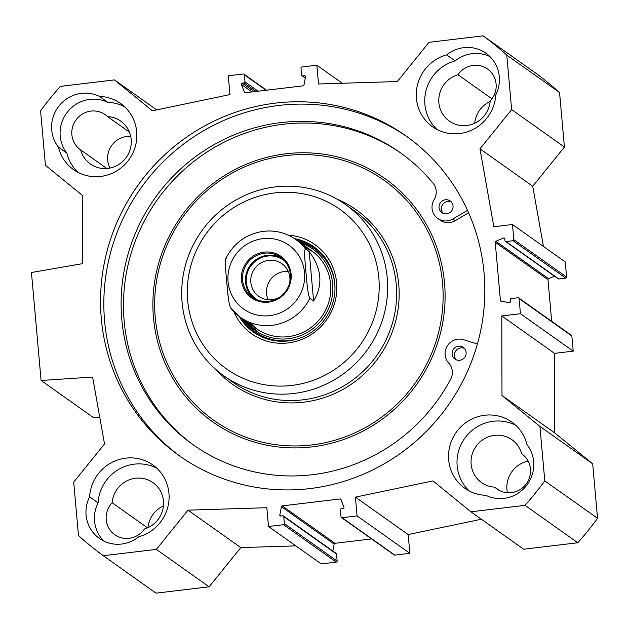 <?xml version="1.0" encoding="UTF-8"?>
<svg xmlns="http://www.w3.org/2000/svg" width="629" height="629" viewBox="0 0 629 629"><rect width="100%" height="100%" fill="white"/><g stroke="black" fill="none" stroke-linecap="round" stroke-linejoin="round"><path stroke-width="0.94" d="M89.609 496.831A40.586 39.383 125.3 0 1 112.363 462.197A40.586 39.383 125.3 0 1 152.8 464.941A40.586 39.383 125.3 0 1 168.344 504.772A40.586 39.383 125.3 0 1 138.702 536.812A33.423 32.433 125.3 0 1 99.382 538.44A33.423 32.433 125.3 0 1 89.609 496.831L98.085 502.846A33.423 32.433 -54.7 0 0 103.871 541.097M156.841 468.243A40.586 39.383 -54.7 0 0 98.085 502.846M124.573 106.741A40.586 39.383 -54.7 0 0 107.873 102.393L99.398 96.379A40.586 39.383 125.3 0 1 120.54 103.439A40.586 39.383 125.3 0 1 129.181 159.326A40.586 39.383 125.3 0 1 73.585 169.649A40.586 39.383 125.3 0 1 58.395 147.131L66.878 153.146A40.586 39.383 -54.7 0 0 78.027 172.37M446.661 54.888A33.423 32.433 125.3 0 1 485.981 53.268A33.423 32.433 125.3 0 1 495.762 94.877A40.586 39.383 125.3 0 1 473 129.503A40.586 39.383 125.3 0 1 432.563 126.759A40.586 39.383 125.3 0 1 417.019 86.936A40.586 39.383 125.3 0 1 446.661 54.888L455.137 60.903A40.586 39.383 -54.7 0 0 426.1 90.34A40.586 39.383 -54.7 0 0 437.006 129.48M485.965 495.33A40.586 39.383 125.3 0 1 464.823 488.261A40.586 39.383 125.3 0 1 456.182 432.375A40.586 39.383 125.3 0 1 511.786 422.051A40.586 39.383 125.3 0 1 526.968 444.577A33.423 32.433 125.3 0 1 526.159 485.989A33.423 32.433 125.3 0 1 485.965 495.33M515.819 425.353A40.586 39.383 -54.7 0 0 464.666 438.389A40.586 39.383 -54.7 0 0 469.273 490.982M295.834 545.878L240.797 547.592L209.111 586.81L156.354 549.384L188.032 510.166L266.83 507.713L268.504 526.497L283.537 524.696A0.951 0.928 -54.7 0 0 284.387 523.65L283.758 516.606A0.951 0.928 -54.7 0 0 282.743 515.78L280.833 516.008A0.951 0.928 125.3 0 1 279.826 514.915L281.383 506.667A0.951 0.928 125.3 0 1 282.217 505.881L340.022 498.97A0.951 0.928 125.3 0 1 340.973 499.544L343.953 507.257A0.951 0.928 125.3 0 1 343.167 508.562L341.256 508.79A0.951 0.928 -54.7 0 0 340.407 509.836L341.036 516.881A0.951 0.928 -54.7 0 0 342.05 517.706L357.083 515.914L355.409 497.13L432.972 480.902L470.917 511.802L525.042 505.339A322.3 312.723 125.3 0 0 544.785 480.894L539.926 426.391L501.981 395.492L501.793 315.947L520.442 313.722L519.09 298.578A0.951 0.928 125.3 0 0 518.076 297.753L511.078 298.586A0.951 0.928 125.3 0 0 510.237 299.632L510.402 301.558A0.951 0.928 -54.7 0 1 509.293 302.604L501.171 301.267A0.951 0.928 -54.7 0 1 500.409 300.45L495.22 242.244A0.951 0.928 -54.7 0 1 495.809 241.261L503.53 238.029A0.951 0.928 -54.7 0 1 504.804 238.792L504.977 240.718A0.951 0.928 125.3 0 0 505.991 241.544L512.981 240.71A0.951 0.928 125.3 0 0 513.83 239.657L512.478 224.514L493.836 226.747L479.966 148.829L511.652 109.619L506.785 55.108A322.3 312.723 125.3 0 0 483.135 35.853L429.017 42.316L397.331 81.534L318.533 83.987L316.859 65.212L301.826 67.004A0.951 0.928 -54.7 0 0 300.976 68.058L301.606 75.095A0.951 0.928 -54.7 0 0 302.62 75.928L304.53 75.7A0.951 0.928 125.3 0 1 305.537 76.785L303.98 85.041A0.951 0.928 125.3 0 1 303.147 85.827L245.349 92.73A0.951 0.928 125.3 0 1 244.39 92.156L241.41 84.451A0.951 0.928 125.3 0 1 242.204 83.146L244.115 82.918A0.951 0.928 -54.7 0 0 244.964 81.864L244.335 74.82A0.951 0.928 -54.7 0 0 243.313 73.994L228.28 75.794L229.955 94.57L152.391 110.798L114.447 79.899L156.731 109.894M156.354 549.384L103.29 555.721A321.568 312.015 125.3 0 1 78.483 535.523L73.711 482.089L104.516 443.964L92.612 377.054L41.089 380.482L31.45 272.499L82.493 263.661L82.328 195.352L45.445 165.317L40.578 110.814A322.3 312.723 125.3 0 1 60.329 86.37L114.447 79.899M484.063 272.986A196.004 190.178 125.3 0 1 387.26 462.008A196.004 190.178 125.3 0 1 179.296 455.726A196.004 190.178 125.3 0 1 137.554 185.83A196.004 190.178 125.3 0 1 406.075 135.974A196.004 190.178 125.3 0 1 484.063 272.986M58.395 147.131A33.423 32.433 125.3 0 1 59.205 105.719A33.423 32.433 125.3 0 1 99.398 96.379M109.996 168.029A21.488 20.851 125.3 0 1 111.176 146.227A21.488 20.851 125.3 0 1 130.714 136.383M80.646 149.906A26.261 25.482 -54.7 0 0 90.348 163.98A26.261 25.482 -54.7 0 0 126.327 157.297A26.261 25.482 -54.7 0 0 120.737 121.138A26.261 25.482 -54.7 0 0 107.567 116.593A21.488 20.851 -54.7 0 0 105.271 114.69A21.488 20.851 -54.7 0 0 75.834 120.155A21.488 20.851 -54.7 0 0 80.41 149.741A21.488 20.851 -54.7 0 0 80.646 149.906L106.836 168.486M107.567 116.593L129.377 132.059M147.988 527.645A26.261 25.482 125.3 0 1 163.422 505.873M112.143 502.752A21.488 20.851 -54.7 0 0 114.769 534.721A21.488 20.851 -54.7 0 0 144.379 529.005A26.261 25.482 -54.7 0 0 163.1 508.153A26.261 25.482 -54.7 0 0 152.996 482.64A26.261 25.482 -54.7 0 0 127.066 480.753A26.261 25.482 -54.7 0 0 112.143 502.752L147.524 527.849M507.414 492.743A26.261 25.482 125.3 0 1 528.132 461.096M521.677 453.824A26.261 25.482 -54.7 0 0 511.975 439.75A26.261 25.482 -54.7 0 0 475.996 446.433A26.261 25.482 -54.7 0 0 481.594 482.592A26.261 25.482 -54.7 0 0 494.756 487.145A21.488 20.851 -54.7 0 0 497.059 489.048A21.488 20.851 -54.7 0 0 526.489 483.575A21.488 20.851 -54.7 0 0 521.913 453.989A21.488 20.851 -54.7 0 0 521.677 453.824L522.156 454.162M494.756 487.145L499.615 490.589M474.706 123.253A26.261 25.482 125.3 0 1 490.14 101.481M457.951 74.725A26.261 25.482 -54.7 0 0 439.223 95.577A26.261 25.482 -54.7 0 0 449.326 121.09A26.261 25.482 -54.7 0 0 475.265 122.985A26.261 25.482 -54.7 0 0 490.188 100.978A21.488 20.851 -54.7 0 0 487.561 69.017A21.488 20.851 -54.7 0 0 457.951 74.725L491.957 98.847M407.71 137.153A196.004 190.178 -54.7 0 0 140.849 188.173A196.004 190.178 -54.7 0 0 180.948 456.89M551.696 321.301L547.977 279.661A0.951 0.928 125.3 0 1 548.574 278.678L554.471 276.217M41.089 380.482L93.855 417.9L99.807 417.507M489.975 56.626A33.423 32.433 -54.7 0 0 455.137 60.903M107.873 102.393A33.423 32.433 -54.7 0 0 67.688 111.734A33.423 32.433 -54.7 0 0 66.878 153.146M543.448 246.482L532.732 186.255L564.417 147.037L559.551 92.534A322.3 312.723 -54.7 0 0 535.9 73.279L483.135 35.853M505.354 241.379L558.12 278.804A0.951 0.928 -54.7 0 0 558.756 278.962L565.746 278.128A0.951 0.928 -54.7 0 0 566.595 277.075L565.243 261.939L512.478 224.514M470.917 511.802L523.682 549.227L577.799 542.756A322.3 312.723 -54.7 0 0 597.55 518.312L592.683 463.809L554.747 432.917L554.558 353.364L573.208 351.139L571.855 335.996A0.951 0.928 -54.7 0 0 571.478 335.328L518.713 297.91M481.397 519.232L408.174 534.556L409.849 553.331L394.815 555.132A0.951 0.928 125.3 0 1 394.179 554.975L341.413 517.549M371.558 538.927L334.982 543.299A0.951 0.928 -54.7 0 0 334.148 544.085L332.843 551.02M283.38 515.937L336.145 553.363A0.951 0.928 125.3 0 1 336.523 554.031L337.152 561.068A0.951 0.928 125.3 0 1 336.303 562.122L321.27 563.914L268.504 526.497M103.29 555.721L156.055 593.147L209.111 586.81M342.294 83.248L316.859 65.212M409.849 553.331L357.083 515.914M408.174 534.556L355.409 497.13M240.797 547.592L188.032 510.166M525.042 505.339L577.799 542.756M544.785 480.894L597.55 518.312M539.926 426.391L592.683 463.809M501.981 395.492L554.747 432.917M501.793 315.947L554.558 353.364M520.442 313.722L573.208 351.139M479.966 148.829L532.732 186.255M511.652 109.619L564.417 147.037M506.785 55.108L559.551 92.534M313.604 301.016L309.83 298.343C307.589 293.877 306.803 280.754 305.953 272.428C305.332 264.266 303.728 250.562 305.419 248.88L309.185 251.553L313.604 301.016C323.243 284.748 321.773 268.261 309.185 251.553M226.165 258.346C224.474 260.029 226.078 273.733 226.699 281.894C227.549 290.221 228.335 303.343 230.576 307.809A47.749 46.326 -54.7 0 0 240.372 317.291A47.749 46.326 -54.7 0 0 309.83 298.343M228.225 297.03L226.424 278.765M290.386 274.425A24.468 23.745 125.3 0 1 278.293 298.02A24.468 23.745 125.3 0 1 252.331 297.234A24.468 23.745 125.3 0 1 247.118 263.543A24.468 23.745 125.3 0 1 280.644 257.316A24.468 23.745 125.3 0 1 290.386 274.425M291.125 274.173A25.427 24.673 -54.7 0 0 251.954 256.978A25.427 24.673 -54.7 0 0 255.822 300.277A25.427 24.673 -54.7 0 0 291.125 274.173M284.953 261.279A23.816 23.108 -54.7 0 0 258.999 258.786A23.816 23.108 -54.7 0 0 246.348 282.256A23.816 23.108 -54.7 0 0 257.497 299.986M279.441 297.289A19.994 19.405 125.3 0 1 258.786 296.33A19.994 19.405 125.3 0 1 250.829 282.35A19.994 19.405 125.3 0 1 260.705 263.064A19.994 19.405 125.3 0 1 281.918 263.708A19.994 19.405 125.3 0 1 289.875 277.68A19.994 19.405 125.3 0 1 289.662 282.877M288.255 271.445A19.994 19.405 -54.7 0 0 270.258 279.952A19.994 19.405 -54.7 0 0 268.182 299.75M445.418 199.755A7.163 6.95 125.3 0 1 451.708 210.817A7.163 6.95 125.3 0 1 439.278 205.093A7.163 6.95 125.3 0 1 445.418 199.755M451.276 201.917A7.163 6.95 -54.7 0 0 443.17 213.349M458.486 346.217A7.163 6.95 125.3 0 1 464.784 357.28A7.163 6.95 125.3 0 1 452.353 351.556A7.163 6.95 125.3 0 1 458.486 346.217M464.344 348.38A7.163 6.95 -54.7 0 0 456.237 359.812M401.396 153.452A179.053 173.738 -54.7 0 0 157.281 199.825A179.053 173.738 -54.7 0 0 194.235 445.536M467.52 210.353L452.856 218.994A14.325 13.901 125.3 0 1 437.76 218.483A14.325 13.901 125.3 0 1 434.12 199.652A14.325 13.901 -54.7 0 0 433.114 183.283A179.053 173.738 -54.7 0 0 400.225 152.611A179.053 173.738 -54.7 0 0 154.931 198.151A179.053 173.738 -54.7 0 0 193.056 444.711A179.053 173.738 -54.7 0 0 450.608 379.342A14.325 13.901 -54.7 0 0 448.705 363.075A14.325 13.901 125.3 0 1 447.376 345.808A14.325 13.901 125.3 0 1 463.636 339.707L477.387 344.032M468.605 212.775L455.215 220.669A14.325 13.901 125.3 0 1 440.111 220.15L437.76 218.483M240.663 317.496A52.286 50.729 -54.7 0 0 254.195 332.647M314.681 247.362A52.286 50.729 -54.7 0 0 295.905 239.602M245.192 320.711A49.809 48.331 -54.7 0 0 301.708 335.171A49.809 48.331 -54.7 0 0 332.67 283.907A49.809 48.331 -54.7 0 0 300.434 242.818M249.013 322.087A47.749 46.326 -54.7 0 0 302.58 332.552A47.749 46.326 -54.7 0 0 330.634 284.135A47.749 46.326 -54.7 0 0 302.997 245.963M248.203 322.842A49.18 47.718 -54.7 0 0 256.695 330.626M313.533 252.182A47.749 46.326 -54.7 0 0 304.585 247.826M251.293 322.968A47.749 46.326 -54.7 0 0 258.362 329.973M275.455 186.884A105.043 101.922 -54.7 0 0 185.445 265.218A105.043 101.922 -54.7 0 0 223.908 375.859A105.043 101.922 -54.7 0 0 367.808 349.134A105.043 101.922 -54.7 0 0 345.439 204.488A105.043 101.922 -54.7 0 0 275.455 186.884M274.669 192.93A97.88 94.971 -54.7 0 0 204.787 347.184A97.88 94.971 -54.7 0 0 370.324 327.402A97.88 94.971 -54.7 0 0 274.669 192.93M233.933 311.748A54.668 53.048 -54.7 0 0 295.834 341.413A54.668 53.048 -54.7 0 0 336.719 283.758A54.668 53.048 -54.7 0 0 288.255 235.152M239.224 316.45A52.286 50.729 -54.7 0 0 253.487 332.151A52.286 50.729 -54.7 0 0 325.114 318.856A52.286 50.729 -54.7 0 0 313.981 246.859A52.286 50.729 -54.7 0 0 294.443 238.588M495.22 242.244L547.977 279.661M500.409 300.45L501.69 301.354M305.529 76.408L304.53 75.7M305.332 77.854L302.62 75.928M266.091 90.254L244.335 74.82M258.134 91.205L244.964 81.864M256.137 91.441L244.115 82.918M254.226 91.669L242.204 83.146M251.977 91.944L241.41 84.451M245.208 92.738L244.39 92.156M334.982 543.299L282.217 505.881M341.036 499.693L340.022 498.97M394.815 555.132L342.05 517.706M336.303 562.122L283.537 524.696M337.152 561.068L284.387 523.65M336.523 554.031L283.758 516.606M281.289 515.953L279.826 514.915M334.148 544.085L281.383 506.667M519.09 298.578L571.855 335.996M495.809 241.261L548.574 278.678M503.53 238.029L504.82 238.941M505.991 241.544L558.756 278.962M512.981 240.71L565.746 278.128M513.83 239.657L566.595 277.075M296.982 252.984A39.155 37.992 -54.7 0 0 262.867 238.643A39.155 37.992 -54.7 0 0 229.357 288.711A39.155 37.992 -54.7 0 0 283.325 311.386A39.155 37.992 -54.7 0 0 296.982 252.984M305.419 248.88A47.749 46.326 -54.7 0 0 295.622 239.397C285.487 232.423 274.275 229.797 261.978 231.527C245.562 234.531 233.501 243.533 225.795 258.527M282.067 258.409A24.468 23.745 -54.7 0 0 256.829 259.101A24.468 23.745 -54.7 0 0 245.53 282.209A24.468 23.745 -54.7 0 0 253.841 298.217M455.215 220.669L452.856 218.994M319.784 251.686A52.05 50.501 -54.7 0 0 296.369 239.932M241.127 317.826A52.05 50.501 -54.7 0 0 259.958 336.035M334.982 288.475A51.004 49.494 -54.7 0 0 334.785 284.442A51.004 49.494 -54.7 0 0 298.405 241.379M243.164 319.273A51.004 49.494 -54.7 0 0 299.711 338.213M285.92 153.783A149.042 144.615 -54.7 0 0 179.509 388.659A149.042 144.615 -54.7 0 0 431.565 358.546A149.042 144.615 -54.7 0 0 285.92 153.783M285.983 155.591A147.131 142.759 -54.7 0 0 180.94 387.456A147.131 142.759 -54.7 0 0 429.764 357.728A147.131 142.759 -54.7 0 0 285.983 155.591M215.881 369.514A106.954 103.777 -54.7 0 0 378.965 357.044A106.954 103.777 -54.7 0 0 336.806 199.016M223.908 375.859L232.895 382.235A105.043 101.922 -54.7 0 0 376.802 355.511A105.043 101.922 -54.7 0 0 354.434 210.864L345.439 204.488M301.983 75.763L305.285 78.106M243.95 74.159L266.57 90.199M230.442 307.675L240.372 317.291L256.396 328.652M311.638 250.759L295.622 239.397"/></g></svg>
